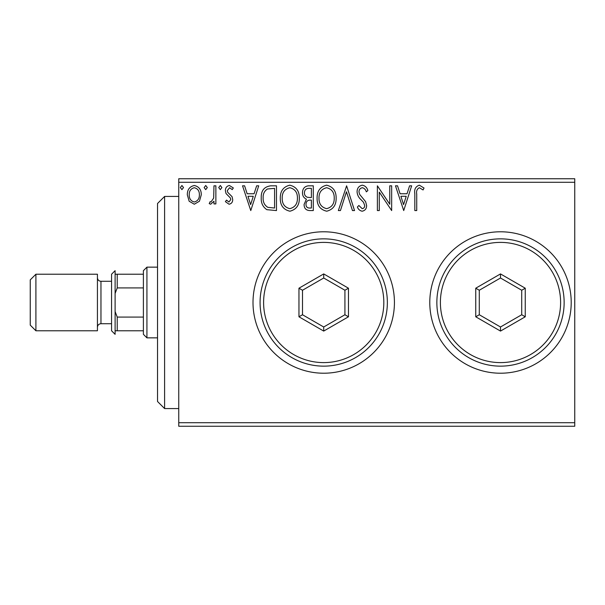<?xml version="1.0" encoding="UTF-8"?>
<svg xmlns="http://www.w3.org/2000/svg" width="605" height="605" viewBox="0 0 605 605"><rect width="100%" height="100%" fill="white"/><g stroke="black" fill="none" stroke-linecap="round" stroke-linejoin="round"><path stroke-width="0.91" d="M429.784 302.5A70.717 70.717 0 0 0 500.501 373.217A70.717 70.717 0 0 0 571.211 302.5A70.717 70.717 0 0 0 500.501 231.783A70.717 70.717 0 0 0 429.784 302.5M253.003 302.5A70.717 70.717 0 0 0 323.713 373.217A70.717 70.717 0 0 0 394.43 302.5A70.717 70.717 0 0 0 323.713 231.783A70.717 70.717 0 0 0 253.003 302.5M574.75 426.253L178.747 426.253L178.747 422.714L574.75 422.714L574.75 426.253M199.431 201.231L194.296 204.225L189.168 201.246L187.316 194.818C187.27 189.683 189.592 186.582 194.296 185.501C199 186.574 201.329 189.683 201.276 194.818L199.431 201.231M215.872 185.818L215.872 203.908L213.973 203.908L213.973 201.246L210.661 204.225L209.209 203.605L210.116 201.684L210.971 202.002L213.671 198.107L213.973 185.818L215.872 185.818M229.068 204.225L225.393 201.654L226.512 200.104L228.947 202.002L230.785 199.567L230.331 197.926L226.02 193.524L225.393 190.726C225.378 187.822 226.716 186.083 229.408 185.501L233.326 187.951L232.237 189.63L229.62 187.724L227.298 190.636L227.752 192.36L232.086 196.693L232.691 199.484C232.736 202.13 231.526 203.711 229.068 204.225M270.73 185.818L276.477 185.818L276.477 210.57L266.843 209.678C262.827 206.895 260.959 202.962 261.247 197.88C260.967 190.741 264.128 186.718 270.73 185.818M313.292 185.818L313.292 210.57L309.79 210.57C306.024 210.381 304.118 208.339 304.088 204.437L306.41 199.174C303.778 197.911 302.477 195.808 302.5 192.844C302.523 188.76 304.474 186.416 308.338 185.818L313.292 185.818M346.604 185.818L354.538 210.57L352.465 210.57L346.446 191.793L340.426 210.57L338.354 210.57L346.604 185.818M389.756 185.818L391.662 185.818L391.662 210.57L379.29 192.11L379.29 210.57L377.384 210.57L377.384 185.818L389.756 204.233L389.756 185.818M416.732 194.107L416.732 210.57L414.826 210.57L414.826 193.857C414.07 189.365 415.575 186.476 419.356 185.19L424.029 188.042L423.061 189.947L419.371 187.724C417.034 188.949 416.157 191.074 416.732 194.107M178.747 182.286L178.747 178.747L574.75 178.747L574.75 182.286L178.747 182.286L178.747 422.714M574.75 182.286L574.75 422.714M403.724 210.57L395.473 185.818L397.545 185.818L400.086 193.751L407.036 193.751L409.585 185.818L411.657 185.818L403.724 210.57M362.304 185.19C365.186 185.773 367.038 187.573 367.863 190.598L366.32 191.853C365.723 189.698 364.429 188.321 362.44 187.724C360.179 188.132 359.022 189.531 358.984 191.921L359.604 194.349L365.617 201.662L366.6 205.428C366.63 208.642 365.155 210.563 362.176 211.205C359.869 210.752 358.273 209.353 357.396 207.016L358.878 205.496L362.198 208.665C363.87 208.362 364.702 207.318 364.694 205.534L363.545 202.335L361.193 199.869C358.72 197.729 357.351 195.067 357.079 191.883C357.109 188.17 358.848 185.939 362.304 185.19M336.138 198.085C336.274 205.148 333.143 209.519 326.738 211.205C320.181 209.678 316.975 205.345 317.096 198.206C316.975 191.135 320.136 186.794 326.587 185.19C333.037 186.741 336.221 191.044 336.138 198.085M299.324 198.085C299.467 205.148 296.337 209.519 289.924 211.205C283.374 209.678 280.16 205.345 280.289 198.206C280.168 191.135 283.329 186.794 289.78 185.19C296.231 186.741 299.414 191.044 299.324 198.085M250.78 210.57L242.529 185.818L244.601 185.818L247.143 193.751L254.092 193.751L256.641 185.818L258.713 185.818L250.78 210.57M221.906 187.565L220.318 189.63L218.73 187.565L220.318 185.501L221.906 187.565M207.311 187.565L205.723 189.63L204.135 187.565L205.723 185.501L207.311 187.565M183.512 187.565L181.923 189.63L180.335 187.565L181.923 185.501L183.512 187.565M400.903 196.292L403.565 204.603L406.227 196.292L400.903 196.292M319.001 198.213C318.911 203.87 321.459 207.356 326.647 208.665C331.82 207.296 334.346 203.772 334.232 198.1C334.323 192.466 331.797 189.01 326.647 187.724C321.429 189.002 318.88 192.496 319.001 198.213M309.412 208.029L311.386 208.029L311.386 200.104L310.41 200.104C307.567 200.081 306.092 201.51 305.994 204.392C305.994 206.713 307.136 207.931 309.412 208.029M310.425 197.563L311.386 197.563L311.386 188.359L309.208 188.359C306.183 188.314 304.58 189.811 304.406 192.844C304.421 195.007 305.419 196.474 307.393 197.268L310.425 197.563M282.195 198.213C282.104 203.87 284.652 207.356 289.84 208.665C295.013 207.296 297.539 203.772 297.426 198.1C297.516 192.466 294.983 189.01 289.84 187.724C284.622 189.002 282.074 192.496 282.195 198.213M274.579 208.029L274.579 188.359L267.44 188.987C264.347 191.051 262.918 194.016 263.152 197.888C262.91 202.055 264.476 205.201 267.849 207.341L274.579 208.029M247.959 196.292L250.629 204.603L253.283 196.292L247.959 196.292M189.221 194.802C189.138 198.637 190.832 201.041 194.296 202.002C197.767 201.041 199.461 198.644 199.378 194.802C199.461 190.968 197.774 188.609 194.296 187.724C190.825 188.616 189.138 190.976 189.221 194.802M164.605 408.572L157.534 401.501L157.534 203.499L164.605 196.428L164.605 408.572L178.747 408.572M146.932 337.855L143.393 334.323L143.393 270.677L146.932 267.145L146.932 337.855L157.534 337.855M143.393 287.92L117.226 287.92L115.109 293.448M115.109 311.552L117.226 317.08L117.226 330.784L115.109 330.784M143.393 317.08L117.226 317.08M115.109 274.216L117.226 274.216L117.226 287.92M143.393 274.216L117.226 274.216M143.393 330.784L117.226 330.784M35.907 330.784L30.25 325.127L30.25 279.873L35.907 274.216L35.907 330.784L97.428 330.784L97.428 274.216L35.907 274.216M111.57 302.5L111.57 274.216L115.109 270.677L115.109 334.323L111.57 330.784L111.57 302.5M560.608 302.5A60.107 60.107 0 0 0 500.501 242.393A60.107 60.107 0 0 0 440.395 302.5A60.107 60.107 0 0 0 500.501 362.607A60.107 60.107 0 0 0 560.608 302.5M436.855 302.5A63.646 63.646 0 0 1 500.501 238.854A63.646 63.646 0 0 1 564.14 302.5A63.646 63.646 0 0 1 500.501 366.146A63.646 63.646 0 0 1 436.855 302.5M475.749 316.793L475.749 288.207L500.501 273.921L525.253 288.207L525.253 316.793L500.501 331.079L475.749 316.793L479.289 314.751L500.501 326.995L521.714 314.751L521.714 290.249L500.501 278.005L479.289 290.249L479.289 314.751M500.501 331.079L500.501 326.995M521.714 314.751L525.253 316.793M521.714 290.249L525.253 288.207M500.501 278.005L500.501 273.921M475.749 288.207L479.289 290.249M383.82 302.5A60.107 60.107 0 0 0 323.713 242.393A60.107 60.107 0 0 0 263.606 302.5A60.107 60.107 0 0 0 323.713 362.607A60.107 60.107 0 0 0 383.82 302.5M260.074 302.5A63.646 63.646 0 0 1 323.713 238.854A63.646 63.646 0 0 1 387.359 302.5A63.646 63.646 0 0 1 323.713 366.146A63.646 63.646 0 0 1 260.074 302.5M298.961 316.793L298.961 288.207L323.713 273.921L348.465 288.207L348.465 316.793L323.713 331.079L298.961 316.793L302.5 314.751L323.713 326.995L344.926 314.751L344.926 290.249L323.713 278.005L302.5 290.249L302.5 314.751M323.713 331.079L323.713 326.995M344.926 314.751L348.465 316.793M344.926 290.249L348.465 288.207M323.713 278.005L323.713 273.921M298.961 288.207L302.5 290.249M111.57 281.287L100.967 281.287L100.967 323.713C98.834 323.902 97.655 325.082 97.428 327.252M164.605 196.428L178.747 196.428M146.932 267.145L157.534 267.145M111.57 323.713L100.967 323.713M100.967 281.287C98.834 281.098 97.655 279.918 97.428 277.748"/></g></svg>
